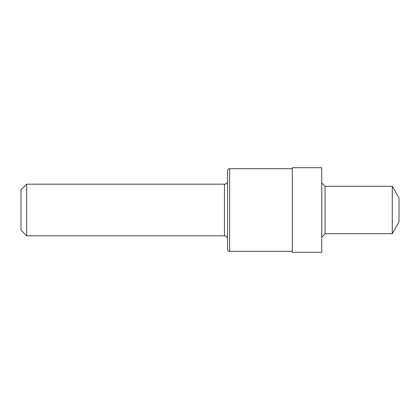 <?xml version="1.0" encoding="UTF-8"?>
<svg xmlns="http://www.w3.org/2000/svg" width="420" height="420" viewBox="0 0 420 420"><rect width="100%" height="100%" fill="white"/><g stroke="black" fill="none" stroke-linecap="round" stroke-linejoin="round"><path stroke-width="0.63" d="M321.746 252.294L321.746 167.706L292.315 167.706L292.315 252.294L321.746 252.294M392.285 233.704L392.285 186.296L399 197.925L399 222.075L392.285 233.704L325.085 233.704L325.085 186.296L321.746 182.963M325.085 233.704L321.746 237.038M392.285 186.296L325.085 186.296M229.625 168.719A2.063 2.063 0 0 0 227.556 170.783L227.556 249.218A2.063 2.063 0 0 0 229.625 251.281L229.625 168.719L292.315 168.719M292.315 251.281L229.625 251.281M21 230.139L21 189.861L26.67 184.191L26.67 235.809L21 230.139M26.67 235.809L224.459 235.809L224.459 184.191L26.67 184.191M224.459 235.809A3.098 3.098 0 0 1 227.556 238.907M224.459 184.191A3.098 3.098 0 0 0 227.556 181.094M227.556 213.523L227.556 209.785"/></g></svg>
